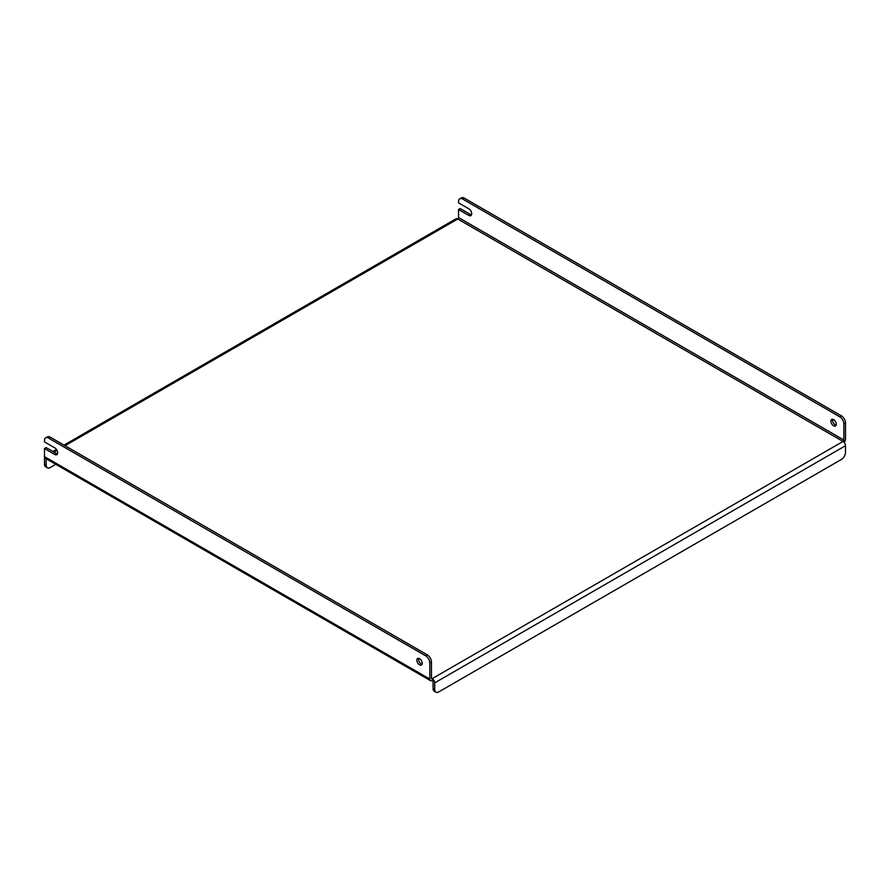 <?xml version="1.0" encoding="UTF-8"?>
<svg xmlns="http://www.w3.org/2000/svg" width="890" height="890" viewBox="0 0 890 890"><rect width="100%" height="100%" fill="white"/><g stroke="black" fill="none" stroke-linecap="round" stroke-linejoin="round"><path stroke-width="1.33" d="M419.535 658.678A3.771 2.18 -120 0 0 417.644 658.489A3.771 2.18 -120 0 0 417.065 661.515A3.771 2.18 -120 0 0 419.535 664.841A3.771 2.18 -120 0 0 421.415 665.03A3.771 2.18 -120 0 0 422.005 662.004A3.771 2.18 -120 0 0 419.535 658.678M422.049 664.229A3.771 2.18 60 0 1 421.17 663.895A3.771 2.18 60 0 1 418.656 658.344M833.585 419.624A3.771 2.18 -120 0 0 831.705 419.435A3.771 2.18 -120 0 0 831.115 422.461A3.771 2.18 -120 0 0 833.585 425.787A3.771 2.18 -120 0 0 835.476 425.976A3.771 2.18 -120 0 0 836.055 422.95A3.771 2.18 -120 0 0 833.585 419.624M832.706 419.29A3.771 2.18 -120 0 0 835.232 424.841A3.771 2.18 -120 0 0 836.111 425.175M430.526 680.672A3.482 2.014 120 0 1 429.803 679.07L429.803 662.95A5.807 3.349 -120 0 0 425.698 655.83L48.605 438.125A5.807 3.349 -120 0 0 45.702 437.836A5.807 3.349 -120 0 0 44.5 440.494L44.5 441.918L54.768 447.848A4.072 2.347 -120 0 1 57.427 451.43A4.072 2.347 -120 0 1 56.804 454.69A4.072 2.347 -120 0 1 54.768 454.49L44.5 448.56L44.5 456.626A3.482 2.014 -60 0 0 45.223 458.216L430.526 680.672A3.482 2.014 120 0 0 432.262 680.494L432.262 678.603L843.03 441.44A1.157 0.667 120 0 0 843.854 440.016L458.55 217.572A1.157 0.667 -60 0 1 457.738 218.996L843.03 441.44A3.482 2.014 60 0 1 845.5 445.712L845.5 452.354A5.807 3.349 120 0 1 841.395 459.463L438.837 691.875A5.807 3.349 120 0 1 435.933 692.164L434.287 691.219A5.807 3.349 -60 0 1 433.085 688.56L434.732 689.505A5.807 3.349 120 0 0 435.933 692.164M458.55 217.572L458.55 209.506L468.83 215.436A4.072 2.347 -120 0 0 470.855 215.636A4.072 2.347 -120 0 0 471.478 212.376A4.072 2.347 -120 0 0 468.83 208.794L458.55 202.864L458.55 201.44A5.807 3.349 -120 0 1 459.763 198.782A5.807 3.349 -120 0 1 462.666 199.071L839.748 416.776L841.395 415.83A5.807 3.349 60 0 1 845.5 422.939L845.5 439.07A3.482 2.014 120 0 1 844.143 442.397M431.45 678.124A1.157 0.667 120 0 0 432.262 678.603L431.45 678.124L431.45 661.993L429.803 662.95M44.5 448.56L46.146 447.603L56.415 453.533L54.768 454.49M45.702 437.836L47.348 436.89A5.807 3.349 60 0 1 50.252 437.179L48.605 438.125M425.698 655.83L427.334 654.884L50.252 437.179M427.334 654.884A5.807 3.349 60 0 1 431.45 661.993M57.45 453.911A4.072 2.347 60 0 1 56.415 453.533M845.5 422.939L843.854 423.896L843.854 440.016M458.55 209.506L460.197 208.56L470.465 214.49A4.072 2.347 -120 0 0 471.511 214.857M459.763 198.782L461.398 197.836A5.807 3.349 60 0 1 464.302 198.125L841.395 415.83M843.854 423.896A5.807 3.349 -120 0 0 839.748 416.776M433.085 688.56L433.085 681.918A1.157 0.667 -120 0 0 432.262 680.494M434.732 689.505L434.732 682.864A3.482 2.014 -120 0 0 432.262 678.603M44.533 457.093A3.482 2.014 -120 0 0 44.5 457.571L44.5 464.213L46.146 465.159L46.146 458.751M64.013 445.122L455.992 218.818A3.482 2.014 60 0 1 457.738 218.996L65.037 445.712M46.146 465.159A5.807 3.349 120 0 0 47.348 467.817L45.702 466.872A5.807 3.349 -60 0 1 44.5 464.213M47.348 467.817A5.807 3.349 120 0 0 50.252 467.528L55.803 464.324M56.993 450.351L53.945 452.12M429.803 679.07L44.5 456.626M464.302 198.125L462.666 199.071M434.732 682.864L845.5 445.712M470.465 214.49L468.83 215.436M52.922 451.53L56.471 449.472"/></g></svg>
